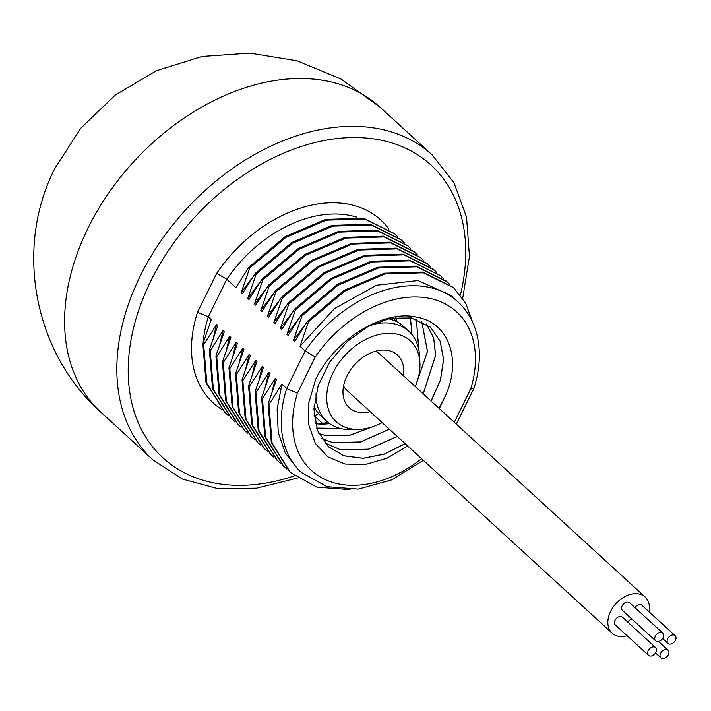 <?xml version="1.0" encoding="UTF-8"?>
<svg xmlns="http://www.w3.org/2000/svg" width="711" height="711" viewBox="0 0 711 711"><rect width="100%" height="100%" fill="white"/><g stroke="black" fill="none" stroke-linecap="round" stroke-linejoin="round"><path stroke-width="1.07" d="M327.131 421.632A7.439 5.217 -47.5 0 1 322.483 423.401A77.739 54.463 -47.5 0 1 315.24 422.929M318.599 413.526A7.439 5.217 -47.5 0 1 314.138 415.42M315.408 423.712A78.566 55.04 132.5 0 0 329.691 423.64M411.625 334.152A78.566 55.04 132.5 0 0 409.892 317.675M416.317 319.159L418.806 349.67M316.635 428.093L340.32 428.466M418.85 349.865L416.362 319.177M410.407 317.755L411.918 334.517M318.83 433.621L325.016 435.434L349.403 435.479L375.141 425.871M415.348 386.642L427.524 351.456L421.694 321.274M321.568 438.563L332.917 442.669L360.593 442.002L389.397 429.24M389.335 429.177L360.53 441.949L332.855 442.606L321.541 438.527M421.65 321.256L427.453 351.421L415.286 386.58M374.608 426.076L349.101 435.47L324.954 435.381L318.812 433.577M426.422 323.985L433.666 338.045L435.585 355.367L423.178 393.814M397.227 436.412L368.422 449.174L340.747 449.841L324.776 442.926M324.803 442.962L340.809 449.894L368.485 449.236L397.289 436.465M439.034 408.327L441.913 403.164L439.318 408.585M407.652 445.957L386.997 458.213L365.49 464.479L345.137 464.061L327.869 456.862L315.329 443.424L308.752 424.867L308.85 402.79L315.72 379.123C335.868 337.974 384.144 309.365 416.868 317.177C450.685 323.043 462.514 363.357 443.495 399.795A78.566 55.04 132.5 0 1 441.913 403.164M423.241 393.867L435.647 355.402L433.719 338.072L426.458 324.003M431.142 401.102L440.5 380.065L443.611 359.437L440.207 341.253L430.67 327.327L411.465 317.941L390.472 318.252L368.076 326.482L346.959 341.715L329.628 362.228L318.155 385.673L313.942 409.349L317.515 430.546L328.509 446.837L344.008 455.831L363.205 458.337L384.269 454.151L405.19 443.7M356.86 217.184A115.777 81.107 132.5 0 0 226.809 279.245L235.91 287.582L248.868 267.3L249.685 268.047L241.251 292.47L242.442 293.563L255.391 273.273L256.209 274.019L247.784 298.451L248.974 299.544L261.924 279.254L262.741 280.001L254.307 304.432L255.498 305.517L268.456 285.227L269.273 285.982L260.839 310.405L262.03 311.498L274.979 291.208L275.797 291.954L267.372 316.386L268.562 317.47L281.512 297.189L282.329 297.936L273.895 322.359L275.086 323.452L288.044 303.162L288.853 303.908L280.427 328.34L281.618 329.433L294.567 309.143L295.385 309.889L286.96 334.321L288.142 335.405L301.1 315.124L301.917 315.871L293.483 340.293L294.674 341.387L307.623 321.096L308.441 321.843L300.015 346.275L305.161 350.985L286.666 388.57A115.777 81.107 -47.5 0 0 301.5 472.557L297.776 469.144L285.28 452.951L278.259 432.555L277.112 409.18L281.911 384.224L286.666 388.57L297.447 393.13L315.266 356.922A107.512 75.313 -47.5 0 1 429.675 298.398A107.512 75.313 -47.5 0 1 470.629 389.175L473.944 388.33L456.32 424.147M315.266 356.922L305.161 350.985A115.777 81.107 -47.5 0 1 457.866 301.775C466.06 309.338 471.962 318.688 475.57 329.815C481.098 347.697 480.574 367.152 473.997 388.197L473.944 388.33M300.015 346.275L334.419 308.636L376.519 285.244L418.05 280.543L450.881 295.376L457.866 301.775M281.911 384.224L268.962 404.506L268.145 403.759L276.57 379.336L275.379 378.243L262.43 398.533L261.612 397.787L270.047 373.355L268.856 372.262L255.898 392.552L255.089 391.805L263.514 367.374L262.323 366.289L249.374 386.58L248.557 385.824L256.982 361.401L255.8 360.308L242.842 380.598L242.024 379.852L250.459 355.42L249.268 354.336L236.319 374.617L235.501 373.87L243.926 349.439L242.735 348.354L229.786 368.645L228.969 367.898L237.403 343.466L236.212 342.373L223.254 362.663L222.436 361.917L230.871 337.485L229.68 336.401L216.731 356.682L215.913 355.935L224.338 331.513L223.147 330.419L210.198 350.71L209.381 349.963L217.815 325.531L216.624 324.438L203.666 344.728L202.857 343.982L211.283 319.55L208.314 316.839L197.542 312.253A124.052 86.902 132.5 0 0 221.708 409.447M349.972 489.63L316.946 487.159L290.497 472.575L272.117 443.202L268.962 404.506M290.044 472.157L271.3 442.455L268.145 403.759M272.126 391.494L275.379 378.243M286.897 469.118L283.973 466.603L265.594 437.221L262.43 398.533M283.52 466.185L264.776 436.474L261.612 397.787M265.603 385.513L268.856 372.262M280.365 463.137L277.441 460.621L259.062 431.239L255.898 392.552M276.988 460.204L258.244 430.493L255.089 391.805M259.071 379.541L262.323 366.289M273.833 457.155L270.909 454.64L252.529 425.267L249.374 386.58M270.456 454.231L251.721 424.52L248.557 385.824M252.538 373.559L255.8 360.308M267.309 451.183L264.385 448.668L246.006 419.286L242.842 380.598M263.932 448.25L245.188 418.539L242.024 379.852M246.015 367.578L249.268 354.336M260.777 445.202L257.853 442.686L239.474 413.313L236.319 374.617M257.4 442.269L238.656 412.558L235.501 373.87M239.483 361.606L242.735 348.354M254.245 439.22L251.321 436.714L232.95 407.332L229.786 368.645M250.867 436.296L232.133 406.585L228.969 367.898M232.95 355.624L236.212 342.373M247.721 433.248L244.797 430.733L226.418 401.351L223.254 362.663M244.344 430.315L225.6 400.604L222.436 361.917M226.427 349.652L229.68 336.401M241.189 427.267L238.265 424.751L219.886 395.378L216.731 356.682M237.812 424.334L219.068 394.632L215.913 355.935M219.895 343.671L223.147 330.419M234.657 421.294L231.733 418.779L213.362 389.397L210.198 350.71M231.288 418.361L212.545 388.65L209.381 349.963M213.362 337.689L216.624 324.438M228.133 415.313L225.209 412.798L206.83 383.416L203.666 344.728M224.756 412.38L206.012 382.669L202.857 343.982M203.142 343.04A115.777 81.107 132.5 0 1 208.314 316.839L226.809 279.245L216.695 273.335L197.542 312.253M248.868 267.3L285.138 236.612L325.505 219.406L363.774 218.25L394.427 233.599M249.685 268.047L285.955 237.358L326.322 220.152L364.592 218.997L394.872 233.999L397.653 236.719M241.251 292.47L252.698 277.192M255.391 273.273L291.67 242.584L332.037 225.387L370.307 224.223L400.96 239.58M256.209 274.019L292.488 243.331L332.855 226.134L371.115 224.969L401.395 239.98L404.177 242.7M247.784 298.451L259.231 283.165M261.924 279.254L298.193 248.566L338.569 231.359L376.83 230.204L407.483 245.553M262.741 280.001L299.011 249.312L339.378 232.106L377.648 230.951L407.927 245.953L410.709 248.681M254.307 304.432L265.763 289.146M268.456 285.227L304.726 254.547L345.093 237.341L383.362 236.185L414.015 251.534M269.273 285.982L305.543 255.293L345.91 238.087L384.18 236.932L414.46 251.934L417.241 254.654M260.839 310.405L272.286 295.127M274.979 291.208L311.258 260.519L351.625 243.322L389.886 242.158L420.548 257.515M275.797 291.954L312.076 261.266L352.443 244.069L390.703 242.904L420.983 257.915L423.765 260.635M267.372 316.386L278.819 301.1M281.512 297.189L317.781 266.501L358.148 249.294L396.418 248.139L427.071 263.488M282.329 297.936L318.599 267.247L358.966 250.041L397.236 248.886L427.515 263.888L430.297 266.607M273.895 322.359L285.351 307.081M288.044 303.162L324.314 272.473L364.681 255.276L402.95 254.111L433.603 269.469M288.853 303.908L325.131 273.22L365.498 256.022L403.768 254.858L434.039 269.869L436.83 272.589M280.427 328.34L291.874 313.053M294.567 309.143L330.846 278.454L371.213 261.248L409.474 260.093L440.136 275.441M295.385 309.889L331.655 279.201L372.031 262.004L410.291 260.839L440.571 275.841L443.353 278.57M286.96 334.321L298.407 319.035M301.1 315.124L337.37 284.436L377.737 267.229L416.006 266.074L446.659 281.423M301.917 315.871L338.187 285.182L378.554 267.976L416.824 266.821L447.103 281.823L449.885 284.542M293.483 340.293L304.93 325.016M307.623 321.096L343.902 290.408L384.269 273.211L422.538 272.046L453.191 287.404M308.441 321.843L344.719 291.155L385.086 273.957L423.347 272.793L453.627 287.804L465.661 303.153L472.726 322.439M328.464 446.792L343.964 455.778L363.161 458.284L384.216 454.089L405.128 443.637M438.971 408.274L443.495 399.795M430.644 327.3L440.162 341.227L443.548 359.402L440.429 380.021L431.079 401.04M388.33 318.706A60.915 42.678 -47.5 0 1 403.413 326.296L408.941 331.353A60.915 42.678 -47.5 0 1 419.534 355.607L419.908 362.726A54.854 38.43 -47.5 0 1 415.215 386.517M314.04 406.443A60.915 42.678 132.5 0 0 321.132 416.157A60.915 42.678 132.5 0 0 324.056 418.512M370.511 325.211A60.915 42.678 132.5 0 1 393.663 323.727A60.915 42.678 -47.5 0 1 408.941 331.353M355.447 429.355A60.915 42.678 -47.5 0 1 351.749 429.631A60.915 42.678 -47.5 0 1 341.938 428.84A60.915 42.678 132.5 0 1 326.66 421.214L321.132 416.157M316.022 393.156A60.915 42.678 132.5 0 0 326.66 421.214M419.908 362.726A54.854 38.43 -47.5 0 0 396.614 334.019A54.854 38.43 132.5 0 0 332.917 372.955A54.854 38.43 132.5 0 0 350.043 428.671A54.854 38.43 -47.5 0 0 358.877 429.382A54.854 38.43 -47.5 0 0 382.171 422.618M403.288 375.604A35.71 25.018 -47.5 0 0 388.49 350.541A35.71 25.018 132.5 0 0 382.74 350.07A35.71 25.018 132.5 0 0 343.004 393.467A35.71 25.018 132.5 0 0 358.166 412.158A35.71 25.018 -47.5 0 0 370.244 411.696M649.081 611.807A24.467 17.144 132.5 0 0 645.179 597.071L379.612 353.918A24.467 17.144 132.5 0 0 375.204 351.323M645.179 597.071A24.467 17.144 132.5 0 0 639.047 594.005A24.467 17.144 132.5 0 0 613.015 607.31A24.467 17.144 132.5 0 0 612.135 633.172A24.467 17.144 132.5 0 0 618.268 636.238A24.467 17.144 132.5 0 0 627.146 635.758M343.591 385.851A24.467 17.144 132.5 0 0 346.559 390.019L612.135 633.172M662.75 633.083L629.582 602.715A5.253 3.679 132.5 0 0 622.161 605.781A5.253 3.679 132.5 0 0 622.489 610.465L655.658 640.833A5.253 3.679 132.5 0 0 663.07 637.758A5.253 3.679 132.5 0 0 662.75 633.083A5.253 3.679 132.5 0 0 655.329 636.149A5.253 3.679 132.5 0 0 655.658 640.833M675.13 635.652A5.253 3.679 132.5 0 0 667.709 638.727A5.253 3.679 132.5 0 0 668.038 643.402A5.253 3.679 132.5 0 0 675.45 640.327A5.253 3.679 132.5 0 0 675.13 635.652L641.962 605.283A5.253 3.679 132.5 0 0 634.959 607.638M631.963 619.139A5.253 3.679 132.5 0 0 627.822 622.134M655.613 647.579L622.445 617.21A5.253 3.679 132.5 0 0 615.033 620.285A5.253 3.679 132.5 0 0 615.353 624.96L648.521 655.329A5.253 3.679 132.5 0 0 655.933 652.254A5.253 3.679 132.5 0 0 655.613 647.579A5.253 3.679 132.5 0 0 648.201 650.654A5.253 3.679 132.5 0 0 648.521 655.329M668.313 654.831A5.253 3.679 132.5 0 0 667.993 650.147A5.253 3.679 132.5 0 0 660.581 653.222A5.253 3.679 132.5 0 0 660.901 657.897A5.253 3.679 132.5 0 0 668.313 654.831M314.164 415.784L322.483 423.401M397.049 321.772A64.088 44.9 132.5 0 0 395.254 317.497M454.311 422.316L470.629 389.175M421.596 458.719A107.512 75.313 -47.5 0 1 322.607 478.299A107.512 75.313 -47.5 0 1 297.447 393.13M294.39 475.863A198.476 139.045 -47.5 0 1 150.759 281.094A198.476 139.045 -47.5 0 1 360.833 137.676A198.476 139.045 -47.5 0 1 460.364 295.101M388.864 229.022A124.052 86.902 132.5 0 0 216.695 273.335M100.784 412.122C33.781 352.692 14.113 248.015 54.889 168.356L80.814 128.184L115.28 95.052L156.429 70.709L202.093 56.471L249.81 53.103L297.029 60.799L341.218 79.134L380.012 107.148A206.75 144.84 132.5 0 0 88.084 228.027A206.75 144.84 132.5 0 0 100.784 412.122L153.016 459.946A206.75 144.84 -47.5 0 1 140.316 275.85A206.75 144.84 -47.5 0 1 432.244 154.971L453.956 182.709L466.549 217.219L469.464 256.458L462.692 298.309M301.5 472.557L327.033 486.706L358.273 489.115L391.565 479.916L423.427 460.39M290.497 472.575L289.688 471.828M283.973 466.603L283.156 465.856M277.441 460.621L276.623 459.875M270.909 454.64L270.1 453.894M264.385 448.668L263.568 447.921M257.853 442.686L257.035 441.94M251.33 436.714L250.512 435.959M244.797 430.733L243.98 429.986M238.265 424.751L237.456 424.005M231.742 418.779L230.924 418.032M225.209 412.798L224.392 412.051M153.016 459.946L182.336 479.036L217.548 488.581L256.6 488.199L297.411 478.059M380.012 107.148L432.244 154.971M394.863 233.999L394.054 233.252M401.395 239.98L400.577 239.234M407.927 245.953L407.11 245.206M414.451 251.934L413.642 251.187M420.983 257.915L420.165 257.169M427.515 263.888L426.698 263.141M434.039 269.869L433.221 269.122M440.571 275.841L439.754 275.095M447.103 281.823L446.286 281.076M453.627 287.804L452.809 287.057M313.96 408.283L316.217 410.354M392.756 317.844L397.2 321.905M351.749 429.631L358.877 429.382M662.661 638.478L668.038 643.402M658.51 641.473L667.993 650.147M655.524 652.974L660.901 657.897"/></g></svg>
